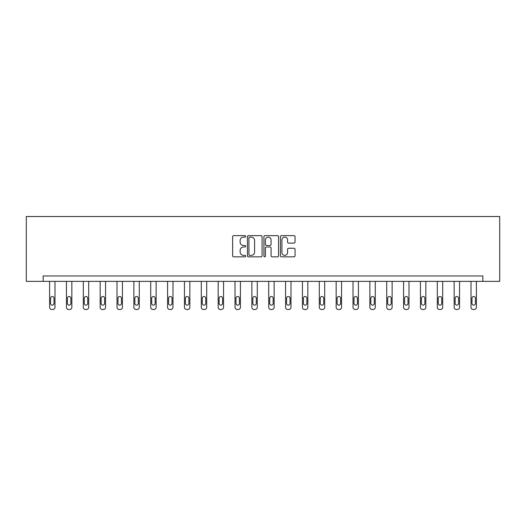 <?xml version="1.0" encoding="UTF-8"?>
<svg xmlns="http://www.w3.org/2000/svg" width="526" height="526" viewBox="0 0 526 526"><rect width="100%" height="100%" fill="white"/><g stroke="black" fill="none" stroke-linecap="round" stroke-linejoin="round"><path stroke-width="0.79" d="M245.714 236.378A0.743 0.743 0 0 0 244.971 235.635L233.702 235.635A1.059 1.059 0 0 0 232.637 236.693L232.637 255.787A1.059 1.059 0 0 0 233.702 256.846L244.971 256.846A0.743 0.743 0 0 0 245.714 256.103A0.743 0.743 0 0 0 244.971 255.36L243.512 255.36A3.393 3.393 0 0 1 240.119 251.967L240.119 250.376A3.393 3.393 0 0 1 243.512 246.983L244.971 246.983A0.743 0.743 0 0 0 245.714 246.24A0.743 0.743 0 0 0 244.971 245.497L243.512 245.497A3.393 3.393 0 0 1 240.119 242.105L240.119 240.513A3.393 3.393 0 0 1 243.512 237.121L244.971 237.121A0.743 0.743 0 0 0 245.714 236.378M293.995 243.111A1.059 1.059 0 0 0 295.06 242.052L295.06 236.693A1.059 1.059 0 0 0 293.995 235.635L281.482 235.635A1.059 1.059 0 0 0 280.424 236.693L280.424 255.787A1.059 1.059 0 0 0 281.482 256.846L293.995 256.846A1.059 1.059 0 0 0 295.06 255.787L295.06 249.317A1.059 1.059 0 0 0 293.995 248.252L288.642 248.252A1.059 1.059 0 0 0 287.584 249.317L287.584 252.526A2.84 2.84 0 0 1 284.744 255.36A2.84 2.84 0 0 1 281.903 252.526L281.903 239.955A2.84 2.84 0 0 1 284.744 237.121A2.84 2.84 0 0 1 287.584 239.955L287.584 242.052A1.059 1.059 0 0 0 288.642 243.111L293.995 243.111M482.842 281.357L499.7 281.357L499.7 216.521L26.3 216.521L26.3 281.357L482.842 281.357L482.842 275.959L43.158 275.959L43.158 281.357M262.073 236.693A1.059 1.059 0 0 0 261.014 235.635L248.496 235.635A1.059 1.059 0 0 0 247.437 236.693L247.437 255.787A1.059 1.059 0 0 0 248.496 256.846L261.014 256.846A1.059 1.059 0 0 0 262.073 255.787L262.073 236.693M264.986 235.635L277.504 235.635A1.059 1.059 0 0 1 278.563 236.693L278.563 255.787A1.059 1.059 0 0 1 277.504 256.846L272.146 256.846A1.059 1.059 0 0 1 271.087 255.787L271.087 248.042A1.059 1.059 0 0 0 270.029 246.983L266.472 246.983A1.059 1.059 0 0 0 265.413 248.042L265.413 256.103A0.743 0.743 0 0 1 264.67 256.846A0.743 0.743 0 0 1 263.927 256.103L263.927 236.693A1.059 1.059 0 0 1 264.986 235.635M249.659 237.121A0.743 0.743 0 0 0 248.923 237.864L248.923 254.617A0.743 0.743 0 0 0 249.659 255.36L251.198 255.36A3.393 3.393 0 0 0 254.597 251.967L254.597 240.513A3.393 3.393 0 0 0 251.198 237.121L249.659 237.121M271.087 240.007A2.84 2.84 0 0 0 268.253 237.173A2.84 2.84 0 0 0 265.413 240.007L265.413 244.439A1.059 1.059 0 0 0 266.472 245.497L270.029 245.497A1.059 1.059 0 0 0 271.087 244.439L271.087 240.007M54.987 281.357L54.987 307.315A2.163 2.163 149.4 0 1 52.83 309.479L51.745 309.479A2.163 2.163 149.4 0 1 49.589 307.315L49.589 281.357M54.014 303.423L54.014 298.235A1.729 1.729 149.4 0 0 52.291 296.506A1.729 1.729 149.4 0 0 50.562 298.235L50.562 303.423A1.729 1.729 149.4 0 0 52.291 305.152A1.729 1.729 149.4 0 0 54.014 303.423M71.845 281.357L71.845 307.315A2.163 2.163 149.4 0 1 69.682 309.479L68.604 309.479A2.163 2.163 149.4 0 1 66.44 307.315L66.44 281.357M70.872 303.423L70.872 298.235A1.729 1.729 149.4 0 0 69.143 296.506A1.729 1.729 149.4 0 0 67.413 298.235L67.413 303.423A1.729 1.729 149.4 0 0 69.143 305.152A1.729 1.729 149.4 0 0 70.872 303.423M88.703 281.357L88.703 307.315A2.163 2.163 149.4 0 1 86.54 309.479L85.462 309.479A2.163 2.163 149.4 0 1 83.299 307.315L83.299 281.357M87.73 303.423L87.73 298.235A1.729 1.729 149.4 0 0 86.001 296.506A1.729 1.729 149.4 0 0 84.272 298.235L84.272 303.423A1.729 1.729 149.4 0 0 86.001 305.152A1.729 1.729 149.4 0 0 87.73 303.423M105.562 281.357L105.562 307.315A2.163 2.163 149.4 0 1 103.398 309.479L102.32 309.479A2.163 2.163 149.4 0 1 100.157 307.315L100.157 281.357M104.589 303.423L104.589 298.235A1.729 1.729 149.4 0 0 102.859 296.506A1.729 1.729 149.4 0 0 101.13 298.235L101.13 303.423A1.729 1.729 149.4 0 0 102.859 305.152A1.729 1.729 149.4 0 0 104.589 303.423M122.42 281.357L122.42 307.315A2.163 2.163 149.4 0 1 120.257 309.479L119.178 309.479A2.163 2.163 149.4 0 1 117.015 307.315L117.015 281.357M121.447 303.423L121.447 298.235A1.729 1.729 149.4 0 0 119.718 296.506A1.729 1.729 149.4 0 0 117.988 298.235L117.988 303.423A1.729 1.729 149.4 0 0 119.718 305.152A1.729 1.729 149.4 0 0 121.447 303.423M139.272 281.357L139.272 307.315A2.163 2.163 149.4 0 1 137.115 309.479L136.03 309.479A2.163 2.163 149.4 0 1 133.874 307.315L133.874 281.357M138.299 303.423L138.299 298.235A1.729 1.729 149.4 0 0 136.576 296.506A1.729 1.729 149.4 0 0 134.847 298.235L134.847 303.423A1.729 1.729 149.4 0 0 136.576 305.152A1.729 1.729 149.4 0 0 138.299 303.423M156.13 281.357L156.13 307.315A2.163 2.163 149.4 0 1 153.967 309.479L152.888 309.479A2.163 2.163 149.4 0 1 150.725 307.315L150.725 281.357M155.157 303.423L155.157 298.235A1.729 1.729 149.4 0 0 153.428 296.506A1.729 1.729 149.4 0 0 151.698 298.235L151.698 303.423A1.729 1.729 149.4 0 0 153.428 305.152A1.729 1.729 149.4 0 0 155.157 303.423M172.988 281.357L172.988 307.315A2.163 2.163 149.4 0 1 170.825 309.479L169.747 309.479A2.163 2.163 149.4 0 1 167.584 307.315L167.584 281.357M172.015 303.423L172.015 298.235A1.729 1.729 149.4 0 0 170.286 296.506A1.729 1.729 149.4 0 0 168.557 298.235L168.557 303.423A1.729 1.729 149.4 0 0 170.286 305.152A1.729 1.729 149.4 0 0 172.015 303.423M189.847 281.357L189.847 307.315A2.163 2.163 149.4 0 1 187.683 309.479L186.605 309.479A2.163 2.163 149.4 0 1 184.442 307.315L184.442 281.357M188.873 303.423L188.873 298.235A1.729 1.729 149.4 0 0 187.144 296.506A1.729 1.729 149.4 0 0 185.415 298.235L185.415 303.423A1.729 1.729 149.4 0 0 187.144 305.152A1.729 1.729 149.4 0 0 188.873 303.423M206.705 281.357L206.705 307.315A2.163 2.163 149.4 0 1 204.542 309.479L203.463 309.479A2.163 2.163 149.4 0 1 201.3 307.315L201.3 281.357M205.732 303.423L205.732 298.235A1.729 1.729 149.4 0 0 204.003 296.506A1.729 1.729 149.4 0 0 202.273 298.235L202.273 303.423A1.729 1.729 149.4 0 0 204.003 305.152A1.729 1.729 149.4 0 0 205.732 303.423M223.557 281.357L223.557 307.315A2.163 2.163 149.4 0 1 221.4 309.479L220.315 309.479A2.163 2.163 149.4 0 1 218.159 307.315L218.159 281.357M222.583 303.423L222.583 298.235A1.729 1.729 149.4 0 0 220.861 296.506A1.729 1.729 149.4 0 0 219.132 298.235L219.132 303.423A1.729 1.729 149.4 0 0 220.861 305.152A1.729 1.729 149.4 0 0 222.583 303.423M240.415 281.357L240.415 307.315A2.163 2.163 149.4 0 1 238.252 309.479L237.173 309.479A2.163 2.163 149.4 0 1 235.01 307.315L235.01 281.357M239.442 303.423L239.442 298.235A1.729 1.729 149.4 0 0 237.713 296.506A1.729 1.729 149.4 0 0 235.983 298.235L235.983 303.423A1.729 1.729 149.4 0 0 237.713 305.152A1.729 1.729 149.4 0 0 239.442 303.423M257.273 281.357L257.273 307.315A2.163 2.163 149.4 0 1 255.11 309.479L254.032 309.479A2.163 2.163 149.4 0 1 251.869 307.315L251.869 281.357M256.3 303.423L256.3 298.235A1.729 1.729 149.4 0 0 254.571 296.506A1.729 1.729 149.4 0 0 252.842 298.235L252.842 303.423A1.729 1.729 149.4 0 0 254.571 305.152A1.729 1.729 149.4 0 0 256.3 303.423M274.131 281.357L274.131 307.315A2.163 2.163 149.4 0 1 271.968 309.479L270.89 309.479A2.163 2.163 149.4 0 1 268.727 307.315L268.727 281.357M273.158 303.423L273.158 298.235A1.729 1.729 149.4 0 0 271.429 296.506A1.729 1.729 149.4 0 0 269.7 298.235L269.7 303.423A1.729 1.729 149.4 0 0 271.429 305.152A1.729 1.729 149.4 0 0 273.158 303.423M290.99 281.357L290.99 307.315A2.163 2.163 149.4 0 1 288.827 309.479L287.748 309.479A2.163 2.163 149.4 0 1 285.585 307.315L285.585 281.357M290.017 303.423L290.017 298.235A1.729 1.729 149.4 0 0 288.287 296.506A1.729 1.729 149.4 0 0 286.558 298.235L286.558 303.423A1.729 1.729 149.4 0 0 288.287 305.152A1.729 1.729 149.4 0 0 290.017 303.423M307.841 281.357L307.841 307.315A2.163 2.163 149.4 0 1 305.685 309.479L304.6 309.479A2.163 2.163 149.4 0 1 302.443 307.315L302.443 281.357M306.868 303.423L306.868 298.235A1.729 1.729 149.4 0 0 305.139 296.506A1.729 1.729 149.4 0 0 303.417 298.235L303.417 303.423A1.729 1.729 149.4 0 0 305.139 305.152A1.729 1.729 149.4 0 0 306.868 303.423M324.7 281.357L324.7 307.315A2.163 2.163 149.4 0 1 322.537 309.479L321.458 309.479A2.163 2.163 149.4 0 1 319.295 307.315L319.295 281.357M323.727 303.423L323.727 298.235A1.729 1.729 149.4 0 0 321.997 296.506A1.729 1.729 149.4 0 0 320.268 298.235L320.268 303.423A1.729 1.729 149.4 0 0 321.997 305.152A1.729 1.729 149.4 0 0 323.727 303.423M341.558 281.357L341.558 307.315A2.163 2.163 149.4 0 1 339.395 309.479L338.317 309.479A2.163 2.163 149.4 0 1 336.153 307.315L336.153 281.357M340.585 303.423L340.585 298.235A1.729 1.729 149.4 0 0 338.856 296.506A1.729 1.729 149.4 0 0 337.127 298.235L337.127 303.423A1.729 1.729 149.4 0 0 338.856 305.152A1.729 1.729 149.4 0 0 340.585 303.423M358.416 281.357L358.416 307.315A2.163 2.163 149.4 0 1 356.253 309.479L355.175 309.479A2.163 2.163 149.4 0 1 353.012 307.315L353.012 281.357M357.443 303.423L357.443 298.235A1.729 1.729 149.4 0 0 355.714 296.506A1.729 1.729 149.4 0 0 353.985 298.235L353.985 303.423A1.729 1.729 149.4 0 0 355.714 305.152A1.729 1.729 149.4 0 0 357.443 303.423M375.275 281.357L375.275 307.315A2.163 2.163 149.4 0 1 373.112 309.479L372.033 309.479A2.163 2.163 149.4 0 1 369.87 307.315L369.87 281.357M374.302 303.423L374.302 298.235A1.729 1.729 149.4 0 0 372.572 296.506A1.729 1.729 149.4 0 0 370.843 298.235L370.843 303.423A1.729 1.729 149.4 0 0 372.572 305.152A1.729 1.729 149.4 0 0 374.302 303.423M392.126 281.357L392.126 307.315A2.163 2.163 149.4 0 1 389.97 309.479L388.885 309.479A2.163 2.163 149.4 0 1 386.728 307.315L386.728 281.357M391.153 303.423L391.153 298.235A1.729 1.729 149.4 0 0 389.424 296.506A1.729 1.729 149.4 0 0 387.701 298.235L387.701 303.423A1.729 1.729 149.4 0 0 389.424 305.152A1.729 1.729 149.4 0 0 391.153 303.423M408.985 281.357L408.985 307.315A2.163 2.163 149.4 0 1 406.822 309.479L405.743 309.479A2.163 2.163 149.4 0 1 403.58 307.315L403.58 281.357M408.012 303.423L408.012 298.235A1.729 1.729 149.4 0 0 406.282 296.506A1.729 1.729 149.4 0 0 404.553 298.235L404.553 303.423A1.729 1.729 149.4 0 0 406.282 305.152A1.729 1.729 149.4 0 0 408.012 303.423M425.843 281.357L425.843 307.315A2.163 2.163 149.4 0 1 423.68 309.479L422.602 309.479A2.163 2.163 149.4 0 1 420.438 307.315L420.438 281.357M424.87 303.423L424.87 298.235A1.729 1.729 149.4 0 0 423.141 296.506A1.729 1.729 149.4 0 0 421.411 298.235L421.411 303.423A1.729 1.729 149.4 0 0 423.141 305.152A1.729 1.729 149.4 0 0 424.87 303.423M442.701 281.357L442.701 307.315A2.163 2.163 149.4 0 1 440.538 309.479L439.46 309.479A2.163 2.163 149.4 0 1 437.297 307.315L437.297 281.357M441.728 303.423L441.728 298.235A1.729 1.729 149.4 0 0 439.999 296.506A1.729 1.729 149.4 0 0 438.27 298.235L438.27 303.423A1.729 1.729 149.4 0 0 439.999 305.152A1.729 1.729 149.4 0 0 441.728 303.423M459.56 281.357L459.56 307.315A2.163 2.163 149.4 0 1 457.396 309.479L456.318 309.479A2.163 2.163 149.4 0 1 454.155 307.315L454.155 281.357M458.587 303.423L458.587 298.235A1.729 1.729 149.4 0 0 456.857 296.506A1.729 1.729 149.4 0 0 455.128 298.235L455.128 303.423A1.729 1.729 149.4 0 0 456.857 305.152A1.729 1.729 149.4 0 0 458.587 303.423M476.411 281.357L476.411 307.315A2.163 2.163 149.4 0 1 474.255 309.479L473.17 309.479A2.163 2.163 149.4 0 1 471.013 307.315L471.013 281.357M475.438 303.423L475.438 298.235A1.729 1.729 149.4 0 0 473.709 296.506A1.729 1.729 149.4 0 0 471.986 298.235L471.986 303.423A1.729 1.729 149.4 0 0 473.709 305.152A1.729 1.729 149.4 0 0 475.438 303.423"/></g></svg>
